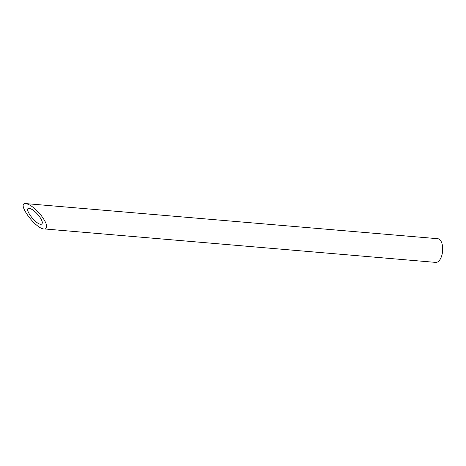 <?xml version="1.0" encoding="UTF-8"?>
<svg xmlns="http://www.w3.org/2000/svg" width="466" height="466" viewBox="0 0 466 466"><rect width="100%" height="100%" fill="white"/><g stroke="black" fill="none" stroke-linecap="round" stroke-linejoin="round"><path stroke-width="0.7" d="M41.352 224.239C43.216 223.325 42.348 220.441 38.736 215.595C35.148 211.325 31.997 208.919 29.282 208.366C23.16 207.487 35.2 224.152 40.775 224.263L41.352 224.239M25.84 203.601L437.772 238.709A11.889 5.872 94.9 0 1 442.7 249.397A11.889 5.872 94.9 0 1 435.757 262.399L45.144 228.998C48.132 227.53 46.734 222.917 40.961 215.164C35.224 208.331 30.179 204.481 25.84 203.601C16.036 202.186 35.305 228.853 44.218 229.033"/></g></svg>

